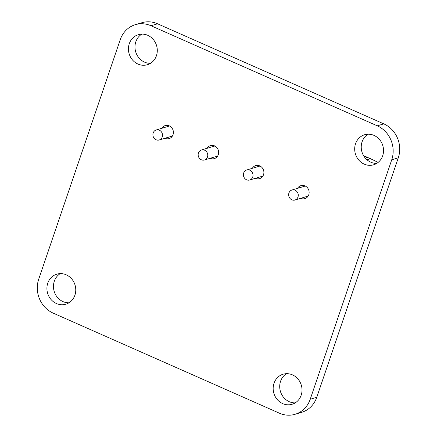 <?xml version="1.0" encoding="UTF-8"?>
<svg xmlns="http://www.w3.org/2000/svg" width="437" height="437" viewBox="0 0 437 437"><rect width="100%" height="100%" fill="white"/><g stroke="black" fill="none" stroke-linecap="round" stroke-linejoin="round"><path stroke-width="0.66" d="M377.268 125.823A26.133 23.855 73.4 0 1 391.743 159.778L310.215 399.26A26.133 23.855 73.4 0 1 295.057 414.292A26.133 23.855 73.4 0 1 279.44 413.2L53.188 313.127A26.133 23.855 73.4 0 1 38.713 279.172L120.241 39.696A26.133 23.855 73.4 0 1 135.399 24.658A26.133 23.855 73.4 0 1 151.016 25.75L377.268 125.823L383.812 123.873A26.133 23.855 73.4 0 1 398.287 157.828L316.759 397.304A26.133 23.855 73.4 0 1 301.601 412.342L295.057 414.292M135.399 24.658L141.943 22.708A26.133 23.855 73.4 0 1 157.56 23.8L383.812 123.873M161.81 128.292A6.795 6.205 73.4 0 1 165.208 125.577A6.795 6.205 73.4 0 1 173.096 130.319A6.795 6.205 73.4 0 1 169.092 138.605A6.795 6.205 73.4 0 1 164.924 138.272M168.354 126.342A6.795 6.205 73.4 0 1 168.802 125.676M172.041 136.552A6.795 6.205 73.4 0 1 171.468 136.322M56.449 303.546A15.677 14.312 73.4 0 1 46.912 288.169A15.677 14.312 73.4 0 1 56.859 274.157A15.677 14.312 73.4 0 1 75.055 285.093A15.677 14.312 73.4 0 1 65.818 304.207A15.677 14.312 73.4 0 1 56.449 303.546M68.959 302.797A15.677 14.312 73.4 0 1 62.994 301.596A15.677 14.312 73.4 0 1 53.538 288.092A15.677 14.312 73.4 0 1 60.262 273.611M137.972 64.07A15.677 14.312 73.4 0 1 128.44 48.687A15.677 14.312 73.4 0 1 138.387 34.676A15.677 14.312 73.4 0 1 156.583 45.612A15.677 14.312 73.4 0 1 147.345 64.725A15.677 14.312 73.4 0 1 137.972 64.07M150.486 63.316A15.677 14.312 73.4 0 1 144.521 62.12A15.677 14.312 73.4 0 1 135.06 48.611A15.677 14.312 73.4 0 1 141.79 34.135M364.223 164.137A15.677 14.312 73.4 0 1 354.691 148.76A15.677 14.312 73.4 0 1 364.638 134.743A15.677 14.312 73.4 0 1 382.828 145.685A15.677 14.312 73.4 0 1 373.597 164.798A15.677 14.312 73.4 0 1 364.223 164.137M376.738 163.389A15.677 14.312 73.4 0 1 370.773 162.187A15.677 14.312 73.4 0 1 361.312 148.684A15.677 14.312 73.4 0 1 368.041 134.203M252.307 168.321A6.795 6.205 73.4 0 1 255.705 165.607A6.795 6.205 73.4 0 1 263.593 170.348A6.795 6.205 73.4 0 1 259.589 178.629A6.795 6.205 73.4 0 1 255.427 178.301M258.851 166.371A6.795 6.205 73.4 0 1 259.299 165.705M262.544 176.581A6.795 6.205 73.4 0 1 261.971 176.346M297.542 188.342A6.795 6.205 73.4 0 1 300.946 185.61A6.795 6.205 73.4 0 1 308.833 190.352A6.795 6.205 73.4 0 1 304.829 198.638A6.795 6.205 73.4 0 1 300.672 198.316M304.086 186.391A6.795 6.205 73.4 0 1 304.54 185.714M307.779 196.59A6.795 6.205 73.4 0 1 307.222 196.36M207.04 148.312A6.795 6.205 73.4 0 1 210.448 145.587A6.795 6.205 73.4 0 1 218.336 150.328A6.795 6.205 73.4 0 1 214.327 158.615A6.795 6.205 73.4 0 1 210.175 158.287M213.584 146.362A6.795 6.205 73.4 0 1 214.037 145.685M217.282 156.561A6.795 6.205 73.4 0 1 216.719 156.337M282.701 403.619A15.677 14.312 73.4 0 1 273.163 388.236A15.677 14.312 73.4 0 1 283.11 374.225A15.677 14.312 73.4 0 1 301.306 385.161A15.677 14.312 73.4 0 1 292.069 404.274A15.677 14.312 73.4 0 1 282.701 403.619M295.21 402.865A15.677 14.312 73.4 0 1 289.245 401.669A15.677 14.312 73.4 0 1 279.789 388.16A15.677 14.312 73.4 0 1 286.514 373.684M366.933 159.734L370.45 158.686L363.562 155.643M365.387 158.183L367.326 157.61L363.813 156.053M378.147 162.384L370.45 158.686M288.933 193.007A5.228 4.769 73.4 0 1 291.965 190.002A5.228 4.769 73.4 0 1 298.034 193.646A5.228 4.769 73.4 0 1 294.953 200.02A5.228 4.769 73.4 0 1 290.01 198.436A5.228 4.769 73.4 0 1 288.933 193.007M243.682 172.997A5.228 4.769 73.4 0 1 246.719 169.988A5.228 4.769 73.4 0 1 252.783 173.631A5.228 4.769 73.4 0 1 249.702 180.006A5.228 4.769 73.4 0 1 244.758 178.422A5.228 4.769 73.4 0 1 243.682 172.997M198.436 152.983A5.228 4.769 73.4 0 1 201.468 149.973A5.228 4.769 73.4 0 1 207.531 153.622A5.228 4.769 73.4 0 1 204.45 159.991A5.228 4.769 73.4 0 1 199.507 158.407A5.228 4.769 73.4 0 1 198.436 152.983M153.185 132.968A5.228 4.769 73.4 0 1 156.217 129.958A5.228 4.769 73.4 0 1 162.28 133.607A5.228 4.769 73.4 0 1 159.205 139.977A5.228 4.769 73.4 0 1 154.256 138.392A5.228 4.769 73.4 0 1 153.185 132.968M398.287 157.828L391.743 159.778M157.56 23.8L151.016 25.75M316.759 397.304L310.215 399.26M305.288 186.031L291.965 190.002M308.129 196.093L294.953 200.02M260.037 166.016L246.719 169.988M262.894 176.073L249.702 180.006M214.791 146.002L201.468 149.973M217.626 156.064L204.45 159.991M169.54 125.987L156.217 129.958M172.397 136.044L159.205 139.977"/></g></svg>
